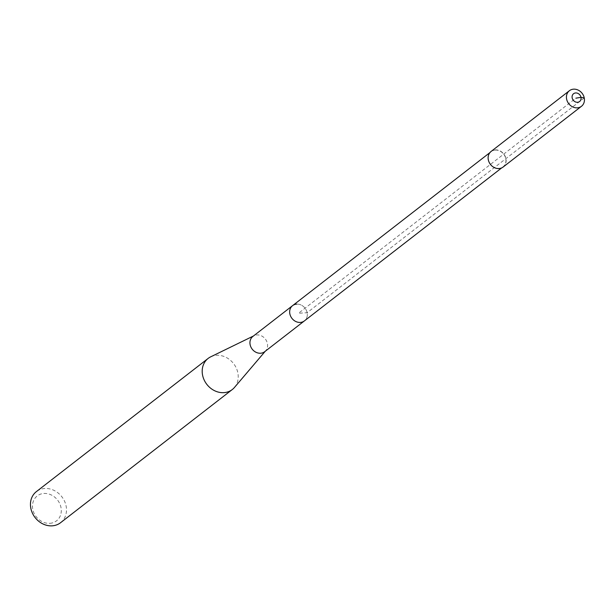 <?xml version="1.0" encoding="UTF-8"?>
<svg xmlns="http://www.w3.org/2000/svg" width="615" height="615" viewBox="0 0 615 615"><rect width="100%" height="100%" fill="white"/><g stroke="black" fill="none" stroke-linecap="round" stroke-linejoin="round"><path stroke-width="0.46" stroke-dasharray="3.08 2.31" d="M503.162 167.011A9.848 8.464 52.2 0 0 505.153 156.241A9.848 8.464 52.2 0 0 495.26 149.899A9.848 8.464 52.2 0 0 491.093 151.451M495.298 150.083A9.648 8.295 -127.8 0 1 504.992 156.302A9.648 8.295 -127.8 0 1 503.039 166.857A9.648 8.295 -127.8 0 1 498.957 168.379A9.648 8.295 -127.8 0 1 489.256 162.16A9.648 8.295 -127.8 0 1 491.216 151.605A9.648 8.295 -127.8 0 1 495.298 150.083M296.661 304.125A9.648 8.295 -127.8 0 1 306.355 310.344A9.648 8.295 -127.8 0 1 304.402 320.899A9.648 8.295 52.2 0 0 306.355 310.344A9.648 8.295 52.2 0 0 296.661 304.125A9.648 8.295 52.2 0 0 292.579 305.647M264.673 351.711A9.648 8.295 52.2 0 0 265.742 350.688A9.648 8.295 52.2 0 0 266.241 340.395A9.648 8.295 52.2 0 0 256.932 334.937A9.648 8.295 52.2 0 0 254.103 335.675A9.648 8.295 52.2 0 0 252.85 336.459M210.699 356.831A19.695 16.936 -127.8 0 1 216.48 355.316A19.695 16.936 -127.8 0 1 235.476 366.448A19.695 16.936 -127.8 0 1 234.453 387.458M60.539 522.727A19.695 16.936 52.2 0 0 64.529 501.179A19.695 16.936 52.2 0 0 44.741 488.495A19.695 16.936 52.2 0 0 36.4 491.6M49.869 523.327A15.752 13.545 52.2 0 0 60.985 507.46A15.752 13.545 52.2 0 0 43.896 493.461A15.752 13.545 52.2 0 0 32.78 509.335A15.752 13.545 52.2 0 0 49.869 523.327M584.25 97.916L307.131 312.697L298.49 313.273L575.855 98.177M489.878 152.635L491.216 151.605M501.709 167.887L503.039 166.857M265.742 350.688L265.257 351.257M254.103 335.675L253.434 336.005"/><path stroke-width="0.92" d="M569.398 90.72L491.093 151.451A9.848 8.464 52.2 0 0 489.102 162.222A9.848 8.464 52.2 0 0 498.996 168.564A9.848 8.464 52.2 0 0 503.162 167.011L581.467 106.287A9.848 8.464 -127.8 0 1 577.301 107.84A9.848 8.464 -127.8 0 1 567.407 101.49A9.848 8.464 -127.8 0 1 569.398 90.72A9.848 8.464 -127.8 0 1 573.572 89.167A9.848 8.464 -127.8 0 1 583.466 95.51A9.848 8.464 -127.8 0 1 581.467 106.287M501.709 167.887L264.673 351.711A9.648 8.295 52.2 0 1 260.591 353.233A9.648 8.295 52.2 0 1 250.897 347.014A9.648 8.295 52.2 0 1 252.85 336.459L292.579 305.647A9.648 8.295 52.2 0 0 290.618 316.202A9.648 8.295 52.2 0 0 300.32 322.421A9.648 8.295 52.2 0 0 304.402 320.899A9.648 8.295 -127.8 0 1 300.32 322.421A9.648 8.295 -127.8 0 1 290.618 316.202A9.648 8.295 -127.8 0 1 292.579 305.647A9.648 8.295 -127.8 0 1 296.661 304.125M577.516 102.282A4.92 4.236 52.2 0 0 580.99 97.324A4.92 4.236 52.2 0 0 575.648 92.95A4.92 4.236 -127.8 0 0 572.173 97.908A4.92 4.236 -127.8 0 0 577.516 102.282M265.257 351.257L234.453 387.458A19.695 16.936 -127.8 0 1 232.278 389.541A19.695 16.936 -127.8 0 1 223.937 392.647A19.695 16.936 -127.8 0 1 204.149 379.962A19.695 16.936 -127.8 0 1 208.139 358.422A19.695 16.936 -127.8 0 1 210.699 356.831L253.434 336.005M208.139 358.422L36.4 491.6A19.695 16.936 52.2 0 0 32.41 513.141A19.695 16.936 52.2 0 0 52.198 525.833A19.695 16.936 52.2 0 0 60.539 522.727L232.278 389.541M575.855 98.177L580.99 97.324L584.25 97.916M292.579 305.647L489.878 152.635"/></g></svg>
